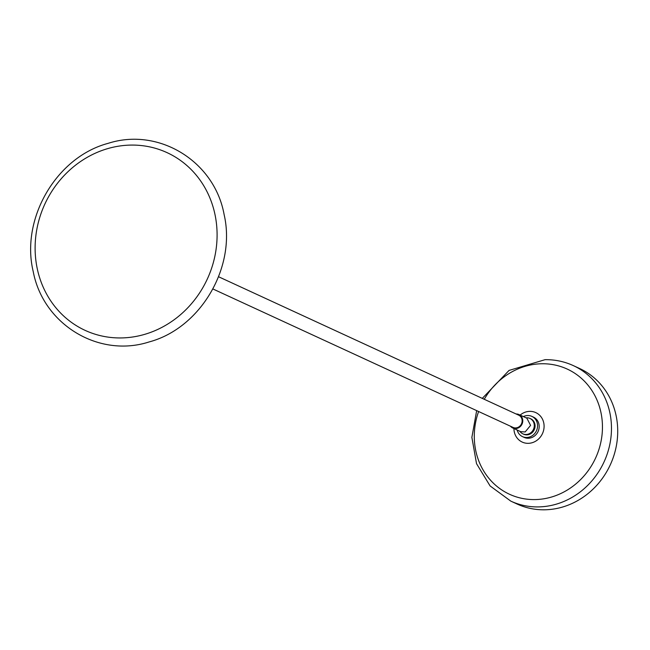 <?xml version="1.0" encoding="UTF-8"?>
<svg xmlns="http://www.w3.org/2000/svg" width="650" height="650" viewBox="0 0 650 650"><rect width="100%" height="100%" fill="white"/><g stroke="black" fill="none" stroke-linecap="round" stroke-linejoin="round"><path stroke-width="0.97" d="M520.13 415.098A16.218 14.828 114.8 0 1 529.823 411.361A16.218 14.828 114.8 0 1 544.074 427.115A16.218 14.828 114.8 0 1 528.198 443.332A16.218 14.828 114.8 0 1 513.931 428.545M510.835 501.142A74.62 68.218 114.8 0 0 538.354 506.911A74.62 68.218 114.8 0 0 609.131 447.436A74.62 68.218 114.8 0 0 573.341 365.617L579.597 368.501A74.62 68.218 114.8 0 1 615.379 450.32A74.62 68.218 114.8 0 1 544.611 509.795A74.62 68.218 114.8 0 1 517.083 504.026L510.835 501.142L490.1 485.948L476.523 463.653L471.876 437.361L476.661 410.613M523.388 416.593A11.148 10.197 114.8 0 1 531.871 416.39L533.496 417.137A11.148 10.197 114.8 0 1 538.476 430.552A11.148 10.197 114.8 0 1 524.152 437.385L522.535 436.637A11.148 10.197 114.8 0 1 517.181 430.048M531.871 416.39A11.148 10.197 114.8 0 1 536.859 429.804A11.148 10.197 114.8 0 1 522.535 436.637M526.077 417.844A8.482 7.751 114.8 0 1 529.961 418.446L530.758 418.811A8.482 7.751 114.8 0 1 534.544 429.016A8.482 7.751 114.8 0 1 523.648 434.216L522.86 433.843A8.482 7.751 114.8 0 1 519.878 431.291M529.961 418.446A8.482 7.751 114.8 0 1 533.747 428.651A8.482 7.751 114.8 0 1 522.86 433.843M512.777 428.017L520.658 431.649L525.168 431.949L530.587 425.384L526.866 418.202L518.984 414.562A7.402 6.768 114.8 0 1 522.706 421.744A7.402 6.768 114.8 0 1 517.286 428.317A7.402 6.768 114.8 0 1 512.777 428.017A7.402 6.768 114.8 0 1 510.502 426.221M516.141 413.993A7.402 6.768 114.8 0 1 518.984 414.562M218.571 276.746L518.7 415.179A6.736 6.151 114.8 0 1 519.984 415.992A6.736 6.151 114.8 0 1 521.081 424.604A6.736 6.151 114.8 0 1 513.061 427.407L212.932 288.974M478.611 411.515A68.916 63.001 -65.2 0 0 534.926 499.582A68.916 63.001 -65.2 0 0 602.363 430.682A68.916 63.001 -65.2 0 0 541.824 363.756A68.916 63.001 -65.2 0 0 484.258 399.287M107.486 148.679A97.858 89.464 -65.2 0 0 37.042 267.646A97.858 89.464 -65.2 0 0 144.722 334.344A97.858 89.464 -65.2 0 0 215.166 215.386A97.858 89.464 -65.2 0 0 107.486 148.679M482.3 398.385L509.056 370.419L545.049 359.678C554.978 359.548 564.403 361.522 573.341 365.617M149.094 341.949C98.711 358.215 43.217 324.472 33.239 271.651C20.41 218.774 56.298 157.129 108.062 143.366C158.763 126.978 214.549 161.281 224.112 214.549C236.389 267.256 200.541 328.258 149.094 341.949"/></g></svg>
